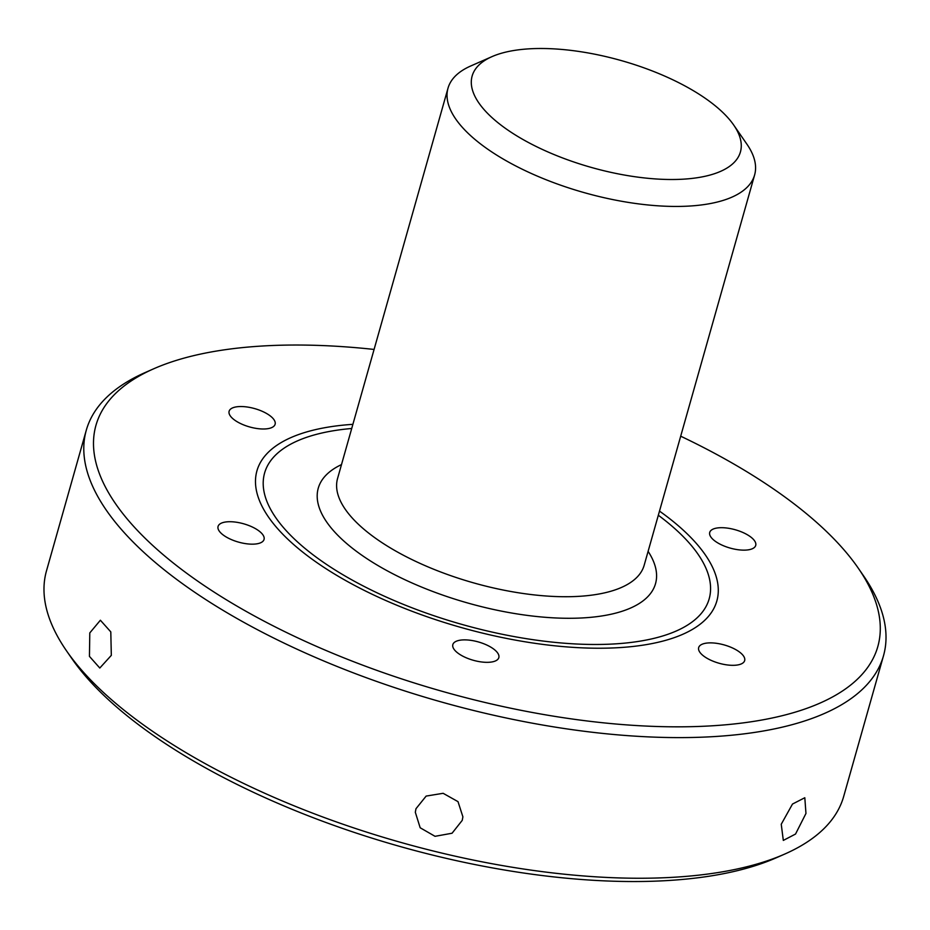 <?xml version="1.0" encoding="UTF-8"?>
<svg xmlns="http://www.w3.org/2000/svg" width="930" height="930" viewBox="0 0 930 930"><rect width="100%" height="100%" fill="white"/><g stroke="black" fill="none" stroke-linecap="round" stroke-linejoin="round"><path stroke-width="1.4" d="M805.961 813.448L804.81 797.731L792.5 804.043L781.246 824.247L783.316 840.418L795.534 834.047L805.961 813.448M462.233 820.365L462.896 816.831L458.013 801.648L443.133 793.302L426.149 796.08L415.989 808.705L415.315 812.262L420.174 827.77L435.031 836.314L452.061 833.234L462.233 820.365M111.321 655.359L110.798 631.889L100.382 620.229L89.791 632.912L89.443 656.371L99.801 668.031L111.321 655.359M465.07 639.875A23.901 9.509 15.8 0 0 452.84 644.595A23.901 9.509 15.8 0 0 462.78 656.15A23.901 9.509 15.8 0 0 486.599 662.334A23.901 9.509 15.8 0 0 498.829 657.615A23.901 9.509 15.8 0 0 488.889 646.071A23.901 9.509 15.8 0 0 465.07 639.875M230.291 521.718A23.901 9.509 15.8 0 0 218.062 526.438A23.901 9.509 15.8 0 0 228.001 537.982A23.901 9.509 15.8 0 0 251.821 544.166A23.901 9.509 15.8 0 0 264.05 539.447A23.901 9.509 15.8 0 0 254.111 527.903A23.901 9.509 15.8 0 0 230.291 521.718M680.69 436.193A406.282 161.692 -164.2 0 1 858.227 568.114L863.517 575.775A414.257 164.854 -164.2 0 1 883.5 655.755L843.696 796.406A414.257 164.854 -164.2 0 1 784.769 854.054L776.248 857.797A406.282 161.692 -164.2 0 1 626.099 881.489A406.282 161.692 -164.2 0 1 71.773 658.452L66.483 650.791A414.257 164.854 -164.2 0 1 46.5 570.811L86.304 430.172A414.257 164.854 -164.2 0 1 145.231 372.523L153.752 368.768A406.282 161.692 -164.2 0 1 303.901 345.077A406.282 161.692 -164.2 0 1 374.081 349.436M784.769 854.054A414.257 164.854 -164.2 0 1 631.668 878.199A414.257 164.854 -164.2 0 1 66.483 650.791M883.5 655.755A414.257 164.854 -164.2 0 1 671.472 737.56A414.257 164.854 -164.2 0 1 258.552 630.284A414.257 164.854 -164.2 0 1 86.304 430.172M858.227 568.114A406.282 161.692 -164.2 0 1 669.867 726.783A406.282 161.692 -164.2 0 1 198.195 581.471A406.282 161.692 -164.2 0 1 153.752 368.768M659.498 511.105A238.987 95.116 -164.2 0 1 682.853 634.26A238.987 95.116 -164.2 0 1 594.526 648.198A238.987 95.116 -164.2 0 1 268.456 516.999A238.987 95.116 -164.2 0 1 352.889 424.336M721.959 527.694A23.901 9.509 15.8 0 0 709.73 532.413A23.901 9.509 15.8 0 0 719.657 543.957A23.901 9.509 15.8 0 0 743.489 550.142A23.901 9.509 15.8 0 0 755.718 545.422A23.901 9.509 15.8 0 0 745.779 533.878A23.901 9.509 15.8 0 0 721.959 527.694M241.347 406.538A23.901 9.509 15.8 0 0 229.117 411.258A23.901 9.509 15.8 0 0 239.056 422.801A23.901 9.509 15.8 0 0 262.876 428.997A23.901 9.509 15.8 0 0 275.106 424.278A23.901 9.509 15.8 0 0 265.178 412.722A23.901 9.509 15.8 0 0 241.347 406.538M710.904 642.874A23.901 9.509 15.8 0 0 698.674 647.582A23.901 9.509 15.8 0 0 708.602 659.138A23.901 9.509 15.8 0 0 732.433 665.322A23.901 9.509 15.8 0 0 744.663 660.602A23.901 9.509 15.8 0 0 734.723 649.059A23.901 9.509 15.8 0 0 710.904 642.874M351.714 428.486A231.024 91.942 15.8 0 0 297.461 440.878A231.024 91.942 15.8 0 0 322.733 561.825A231.024 91.942 15.8 0 0 590.934 644.455A231.024 91.942 15.8 0 0 698.035 554.234A231.024 91.942 15.8 0 0 658.324 515.255M491.97 56.637L470.661 66.018A159.332 63.403 15.8 0 0 448.004 88.199A159.332 63.403 15.8 0 0 514.255 165.168A159.332 63.403 15.8 0 0 673.064 206.425A159.332 63.403 15.8 0 0 754.614 174.956A159.332 63.403 15.8 0 0 746.93 144.197L733.7 125.039A139.407 55.486 15.8 0 0 543.492 48.511A139.407 55.486 15.8 0 0 491.97 56.637A139.407 55.486 15.8 0 0 507.222 129.63A139.407 55.486 15.8 0 0 669.077 179.49A139.407 55.486 15.8 0 0 733.7 125.039M341.496 464.593A175.258 69.75 15.8 0 0 363.456 556.338A175.258 69.75 15.8 0 0 565.824 618.264A175.258 69.75 15.8 0 0 648.105 551.351M448.004 88.199L337.567 478.485A159.332 63.403 15.8 0 0 403.806 555.454A159.332 63.403 15.8 0 0 562.627 596.711A159.332 63.403 15.8 0 0 644.176 565.242L754.614 174.956"/></g></svg>
